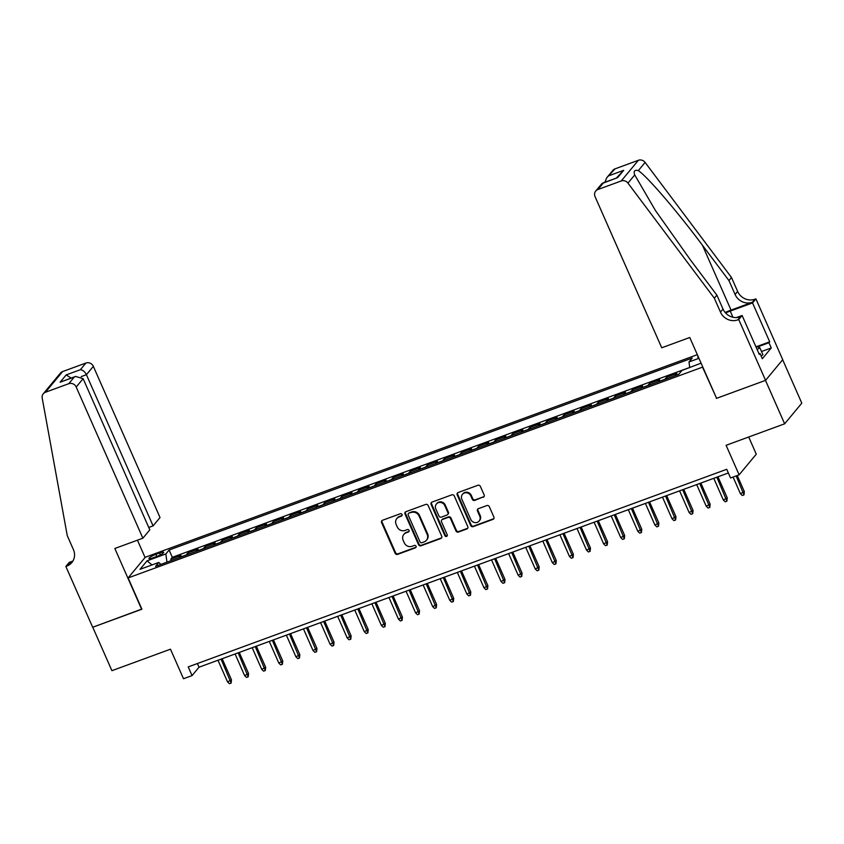 <?xml version="1.0" encoding="UTF-8"?>
<svg xmlns="http://www.w3.org/2000/svg" width="844" height="844" viewBox="0 0 844 844"><rect width="100%" height="100%" fill="white"/><g stroke="black" fill="none" stroke-linecap="round" stroke-linejoin="round"><path stroke-width="1.27" d="M402.05 514.492A1.329 1.224 -140.3 0 0 400.351 513.732L382.522 520.273A1.899 1.751 -140.3 0 0 381.593 522.594L395.14 553.295A1.899 1.751 -140.3 0 0 397.566 554.381L415.396 547.84A1.329 1.224 -140.3 0 0 416.05 546.216A1.329 1.224 -140.3 0 0 414.341 545.456L412.041 546.3A6.066 5.613 -140.3 0 1 404.265 542.819L403.137 540.255A6.066 5.613 -140.3 0 1 406.091 532.828L408.401 531.984A1.329 1.224 -140.3 0 0 409.055 530.359A1.329 1.224 -140.3 0 0 407.346 529.589L405.046 530.443A6.066 5.613 -140.3 0 1 397.26 526.951L396.131 524.398A6.066 5.613 -140.3 0 1 399.096 516.961L401.406 516.117A1.329 1.224 -140.3 0 0 402.05 514.492M698.125 356.442A6.172 1.097 -23.8 0 0 697.724 357.16A6.172 1.097 -23.8 0 0 698.515 357.35M483.222 497.295A1.899 1.751 -140.3 0 0 484.15 494.964L480.352 486.355A1.899 1.751 -140.3 0 0 477.926 485.268L458.123 492.537A1.899 1.751 -140.3 0 0 457.195 494.858L470.73 525.559A1.899 1.751 -140.3 0 0 473.167 526.645L492.97 519.376A1.899 1.751 -140.3 0 0 493.888 517.055L489.309 506.653A1.899 1.751 -140.3 0 0 486.872 505.567L478.4 508.668A1.899 1.751 -140.3 0 0 477.472 510.989L479.751 516.148A5.064 4.695 -140.3 0 1 479.16 521.033A5.064 4.695 -140.3 0 1 470.773 519.45L461.858 499.237A5.064 4.695 -140.3 0 1 462.449 494.352A5.064 4.695 -140.3 0 1 470.836 495.945L472.323 499.31A1.899 1.751 -140.3 0 0 474.75 500.397L483.686 496.736A1.899 1.751 -140.3 0 0 484.129 496.494M716.524 398.178L702.535 367.14L128.119 577.929L141.908 609.21L92.756 627.24L111.914 670.685L170.477 649.194L183.496 678.734L192.052 675.601L188.212 666.908L726.737 469.296L730.566 477.978L739.122 474.845L756.277 454.167L748.702 437.002M716.334 398.41L765.487 380.38L784.646 423.815L726.093 445.305L739.122 474.845M428.161 505.503A1.899 1.751 -140.3 0 0 425.735 504.417L405.932 511.686A1.899 1.751 -140.3 0 0 405.004 514.007L418.55 544.707A1.899 1.751 -140.3 0 0 420.977 545.794L440.779 538.525A1.899 1.751 -140.3 0 0 441.707 536.204L428.161 505.503M432.022 502.106L451.825 494.837A1.899 1.751 -140.3 0 1 454.262 495.934L467.798 526.635A1.899 1.751 -140.3 0 1 466.869 528.956L458.397 532.058A1.899 1.751 -140.3 0 1 455.971 530.971L450.474 518.522A1.899 1.751 -140.3 0 0 448.048 517.435L442.425 519.493A1.899 1.751 -140.3 0 0 441.496 521.814L447.214 534.779A1.329 1.224 -140.3 0 1 447.067 536.056A1.329 1.224 -140.3 0 1 444.862 535.645L431.105 504.427A1.899 1.751 -140.3 0 1 432.022 502.106M782.662 359.755L801.8 403.147L784.646 423.815M678.882 374.156L675.116 375.538L676.814 373.502L666.56 377.257L667.15 378.608M664.724 379.494A7.723 2.553 -110.2 0 1 664.861 379.304L658.025 381.804L659.713 379.768L649.458 383.535L650.059 384.885M647.633 385.771A7.723 2.553 -110.2 0 1 647.77 385.571L640.934 388.082L642.622 386.046L632.367 389.812L632.958 391.152M630.531 392.049A7.723 2.553 -110.2 0 1 630.668 391.848L623.832 394.359L625.52 392.312L615.265 396.079L615.867 397.429M613.44 398.315A7.723 2.553 -110.2 0 1 613.577 398.125L606.741 400.626L608.429 398.59L598.174 402.356L598.765 403.706M596.339 404.592A7.723 2.553 -110.2 0 1 596.476 404.392L589.639 406.903L591.338 404.867L581.073 408.633L581.674 409.973M579.248 410.87A7.723 2.553 -110.2 0 1 579.385 410.669L572.548 413.18L574.236 411.133L563.982 414.9L564.573 416.25M562.146 417.136A7.723 2.553 -110.2 0 1 562.283 416.947L555.447 419.447L557.145 417.411L546.88 421.177L547.482 422.527M545.055 423.414A7.723 2.553 -110.2 0 1 545.192 423.213L538.356 425.724L540.044 423.688L529.789 427.444L530.38 428.794M527.954 429.691A7.723 2.553 -110.2 0 1 528.091 429.49L521.254 432.001L522.953 429.955L512.688 433.721L513.289 435.071M510.863 435.958A7.723 2.553 -110.2 0 1 511 435.757L504.163 438.268L505.851 436.232L495.597 439.998L496.188 441.349M493.761 442.235A7.723 2.553 -110.2 0 1 493.909 442.034L487.062 444.545L488.76 442.509L478.495 446.265L479.097 447.615M476.67 448.512A7.723 2.553 -110.2 0 1 476.807 448.312L469.971 450.823L471.659 448.776L461.404 452.542L461.995 453.893M459.579 454.779A7.723 2.553 -110.2 0 1 459.716 454.578L452.869 457.089L454.568 455.053L444.313 458.819L444.904 460.17M442.478 461.056A7.723 2.553 -110.2 0 1 442.615 460.856L435.778 463.367L437.466 461.33L427.212 465.086L427.802 466.437M425.387 467.333A7.723 2.553 -110.2 0 1 425.524 467.133L418.677 469.644L420.375 467.597L410.121 471.363L410.712 472.714M408.285 473.6A7.723 2.553 -110.2 0 1 408.422 473.4L401.586 475.911L403.274 473.874L393.019 477.641L393.62 478.991M391.194 479.877A7.723 2.553 -110.2 0 1 391.331 479.677L384.495 482.188L386.183 480.152L375.928 483.907L376.519 485.258M374.092 486.155A7.723 2.553 -110.2 0 1 374.23 485.954L367.393 488.465L369.081 486.418L358.827 490.185L359.428 491.535M357.001 492.421A7.723 2.553 -110.2 0 1 357.139 492.221L350.302 494.732L351.99 492.696L341.736 496.462L342.326 497.802M339.9 498.698A7.723 2.553 -110.2 0 1 340.037 498.498L333.201 501.009L334.899 498.962L324.634 502.729L325.235 504.079M322.809 504.965A7.723 2.553 -110.2 0 1 322.946 504.775L316.11 507.276L317.798 505.239L307.543 509.006L308.134 510.356M305.707 511.242A7.723 2.553 -110.2 0 1 305.844 511.042L299.008 513.553L300.707 511.517L290.442 515.283L291.043 516.623M288.616 517.52A7.723 2.553 -110.2 0 1 288.753 517.319L281.917 519.83L283.605 517.783L273.351 521.55L273.941 522.9M271.515 523.786A7.723 2.553 -110.2 0 1 271.652 523.596L264.816 526.097L266.514 524.061L256.249 527.827L256.85 529.177M254.424 530.064A7.723 2.553 -110.2 0 1 254.561 529.863L247.725 532.374L249.413 530.338L239.158 534.104L239.749 535.444M237.322 536.341A7.723 2.553 -110.2 0 1 237.47 536.14L230.623 538.651L232.322 536.605L222.056 540.371L222.658 541.721M220.231 542.608A7.723 2.553 -110.2 0 1 220.368 542.418L213.532 544.918L215.22 542.882L204.965 546.648L205.556 547.999M203.14 548.885A7.723 2.553 -110.2 0 1 203.277 548.684L196.43 551.195L198.129 549.159L187.874 552.915L186.176 554.962A7.723 2.553 69.8 0 0 186.039 555.162M188.465 554.265L187.874 552.915M152.986 557.842L156.752 556.46A5.982 1.066 -23.8 0 0 163.662 552.314A5.982 1.066 -23.8 0 0 159.621 552.999L155.866 554.381A5.982 1.066 -23.8 0 0 148.955 558.528A5.982 1.066 -23.8 0 0 152.986 557.842M697.334 354.67L145.273 557.251L128.119 577.929M689.738 367.604L688.999 361.96L692.238 358.056L169.106 550.024L165.867 553.938L166.943 562.167M688.999 361.96L698.948 358.31M701.079 363.163L681.952 370.463L678.703 374.367L155.57 566.345L158.809 562.431L140.009 569.331L147.056 560.838L165.867 553.938M689.717 367.457L172.324 557.325L170.773 559.192L181.027 555.426L179.339 557.473A7.723 2.553 69.8 0 0 179.202 557.673M203.277 548.684L204.965 546.648M220.368 542.418L222.056 540.371M237.47 536.14L239.158 534.104M254.561 529.863L256.249 527.827M271.652 523.596L273.351 521.55M288.753 517.319L290.442 515.283M305.844 511.042L307.543 509.006M322.946 504.775L324.634 502.729M340.037 498.498L341.736 496.462M357.139 492.221L358.827 490.185M374.23 485.954L375.928 483.907M391.331 479.677L393.019 477.641M408.422 473.4L410.121 471.363M425.524 467.133L427.212 465.086M442.615 460.856L444.313 458.819M459.716 454.578L461.404 452.542M476.807 448.312L478.495 446.265M493.909 442.034L495.597 439.998M511 435.757L512.688 433.721M528.091 429.49L529.789 427.444M545.192 423.213L546.88 421.177M562.283 416.947L563.982 414.9M579.385 410.669L581.073 408.633M596.476 404.392L598.174 402.356M613.577 398.125L615.265 396.079M630.668 391.848L632.367 389.812M647.77 385.571L649.458 383.535M664.861 379.304L666.56 377.257M192.052 675.601L199.005 667.214L728.361 472.967M197.39 663.542L199.005 667.214M171.364 560.543L170.773 559.192M172.324 557.325L169.106 550.024M160.866 564.393L158.809 562.431M151.994 564.931L147.056 560.838M402.082 515.452A1.329 1.224 -140.3 0 1 401.871 515.557L399.56 516.401A6.066 5.613 -140.3 0 0 397.302 517.994L396.838 518.554M403.833 534.41L404.297 533.851A6.066 5.613 -140.3 0 1 406.555 532.269L408.865 531.425A1.329 1.224 -140.3 0 0 409.087 531.319M382.079 520.516A1.899 1.751 -140.3 0 0 382.058 522.035L395.604 552.736A1.899 1.751 -140.3 0 0 398.03 553.822L415.86 547.281A1.329 1.224 -140.3 0 0 416.081 547.176M405.489 511.928A1.899 1.751 -140.3 0 0 405.468 513.447L419.014 544.148A1.899 1.751 -140.3 0 0 421.441 545.235L441.243 537.966A1.899 1.751 -140.3 0 0 441.686 537.723M408.834 513.395A1.329 1.224 -140.3 0 0 408.179 515.019L420.069 541.964A1.329 1.224 -140.3 0 0 421.768 542.734L424.205 541.837A6.066 5.613 -140.3 0 0 427.169 534.41L419.046 515.99A6.066 5.613 -140.3 0 0 411.26 512.498L409.298 512.836A1.329 1.224 -140.3 0 0 408.802 513.184L408.338 513.743M426.463 540.255L426.927 539.696A6.066 5.613 -140.3 0 0 427.634 533.851L427.169 534.41M409.298 512.836L411.724 511.939A6.066 5.613 -140.3 0 1 419.51 515.431L427.634 533.851M441.718 519.988L442.182 519.429A1.899 1.751 -140.3 0 1 442.889 518.933L448.512 516.876A1.899 1.751 -140.3 0 1 450.939 517.963L456.435 530.412A1.899 1.751 -140.3 0 0 458.862 531.498L467.333 528.397A1.899 1.751 -140.3 0 0 467.776 528.154M431.579 502.349A1.899 1.751 -140.3 0 0 431.569 503.868L445.326 535.085A1.329 1.224 -140.3 0 0 447.246 535.74M444.777 505.598A5.064 4.695 -140.3 0 0 436.39 504.016A5.064 4.695 -140.3 0 0 435.799 508.9L438.943 516.022A1.899 1.751 -140.3 0 0 441.37 517.108L446.993 515.04A1.899 1.751 -140.3 0 0 447.921 512.719L444.777 505.598L445.242 505.039A5.064 4.695 -140.3 0 0 436.854 503.457L436.39 504.016M447.7 514.545L448.164 513.985A1.899 1.751 -140.3 0 0 448.386 512.16L447.921 512.719M445.242 505.039L448.386 512.16M462.449 494.352L462.913 493.793A5.064 4.695 -140.3 0 1 471.3 495.386L472.788 498.751A1.899 1.751 -140.3 0 0 475.214 499.838L483.686 496.736M479.16 521.033L479.624 520.474A5.064 4.695 -140.3 0 0 480.215 515.589L479.751 516.148M477.957 508.911A1.899 1.751 -140.3 0 0 477.936 510.43L480.215 515.589M457.68 492.78A1.899 1.751 -140.3 0 0 457.659 494.299L471.195 525A1.899 1.751 -140.3 0 0 473.632 526.086L493.434 518.817A1.899 1.751 -140.3 0 0 493.877 518.575M231.456 679.789L231.129 683.081L229.41 683.714L227.553 681.92L231.456 679.789L222.162 658.721M231.129 683.081L221.065 659.122M227.553 681.92L217.984 660.251M755.665 346.209L759.874 347.791L762.934 354.744L761.077 355.925M759.874 347.791L757.131 349.532M148.755 527.468L153.091 525.875L160.022 517.52L93.346 366.349L86.415 374.704L81.224 376.614M153.091 525.875L86.415 374.704C84.79 371.571 82.786 369.904 80.38 369.693L85.919 363.026L62.583 371.582L45.428 392.26A5.792 5.37 -140.3 0 0 42.2 398.051L67.267 535.655L73.396 549.56A13.515 12.523 39.7 0 1 71.824 562.579A13.515 12.523 39.7 0 1 66.792 566.113L65.853 566.461L92.671 627.271L141.845 609.062M141.655 609.305L114.837 548.484L142.868 538.198L76.192 387.027A5.792 5.37 -140.3 0 0 68.765 383.693L45.428 392.26M65.853 566.461L69.219 562.41L72.763 561.102M145.073 557.494L137.445 540.181M142.868 538.198L149.799 529.842L83.123 378.671L76.192 387.027M43.276 393.779L60.43 373.101A5.792 5.37 39.7 0 1 62.583 371.582M85.919 363.026A5.792 5.37 39.7 0 1 93.346 366.349M72.964 560.943A13.515 12.523 39.7 0 1 69.335 563.053L66.792 566.113M68.765 383.693L74.304 377.015L75.58 376.435L83.123 378.671M74.304 377.015L60.114 382.226L75.58 376.435M60.114 382.226L66.191 374.905L71.16 378.059M661.728 347.791L595.052 196.62A5.792 5.37 -140.3 0 1 597.89 189.531L621.226 180.964L638.38 160.286A5.792 5.37 39.7 0 1 645.111 162.428L731.505 277.528L737.635 291.433A13.515 12.523 -140.3 0 0 754.958 299.198L755.907 298.86L782.726 359.671L765.571 380.349L716.588 398.326L689.77 337.505L661.728 347.791M731.505 277.528L728.963 280.588L702.472 245.298C677.278 211.411 646.979 176.143 638.317 170.604C634.561 169.665 633.369 171.11 634.73 174.93L655.461 210.546L690.392 259.857L716.883 295.147L723.013 309.041A13.515 12.523 -140.3 0 0 740.346 316.817L737.804 319.876L738.743 319.528L765.571 380.349M716.883 295.147L714.341 298.206L720.47 312.101A13.515 12.523 -140.3 0 0 737.804 319.876M702.472 245.298L731.052 310.107L752.426 302.257A13.515 12.523 -140.3 0 1 735.092 294.493L728.963 280.588M615.044 168.853L606.688 177.841L612.881 170.372A5.792 5.37 39.7 0 1 615.044 168.853L638.38 160.286M634.73 174.93L627.947 183.106L714.341 298.206M756.699 346.599L769.707 341.831L768.968 342.727L757.543 346.916M759.041 353.868L760.022 353.509L762.311 358.721L771.268 347.939L768.968 342.727M760.022 353.509L759.273 354.406L742.108 315.477L738.743 319.528M755.907 298.86L752.542 302.912L730.229 311.098A21.712 3.872 -23.8 0 0 725.566 312.934M769.707 341.831L752.542 302.912M731.052 310.107A25.141 4.484 -23.8 0 0 725.133 312.449M736.39 317.576L742.108 315.477M627.947 183.106A5.792 5.37 -140.3 0 0 621.226 180.964M771.268 347.939L761.51 351.515M606.688 177.841L604.884 182.209M609.505 175.531L623.695 170.33L616.458 177.957M623.695 170.33L617.618 177.641L601.93 183.57L595.727 191.05M617.618 177.641L602.764 182.99M248.558 673.512L248.22 676.804L246.511 677.437L244.644 675.654L248.558 673.512L239.263 652.444M248.22 676.804L238.166 652.845M244.644 675.654L235.086 653.973M265.649 667.245L265.311 670.537L263.602 671.159L261.745 669.376L265.649 667.245L256.354 646.166M265.311 670.537L255.257 646.578M261.745 669.376L252.177 647.707M282.751 660.968L282.413 664.26L280.704 664.893L278.837 663.099L282.751 660.968L273.456 639.9M282.413 664.26L272.359 640.301M278.837 663.099L269.278 641.429M299.842 654.691L299.504 657.993L297.795 658.615L295.928 656.832L299.842 654.691L290.547 633.622M299.504 657.993L289.45 634.023M295.928 656.832L286.369 635.152M316.943 648.424L316.606 651.716L314.896 652.338L313.029 650.555L316.943 648.424L307.649 627.345M316.606 651.716L306.541 627.757M313.029 650.555L303.471 628.885M334.034 642.147L333.697 645.438L331.987 646.071L330.12 644.288L334.034 642.147L324.74 621.078M333.697 645.438L323.642 621.479M330.12 644.288L320.562 622.608M351.136 635.88L350.798 639.172L349.089 639.794L347.222 638.011L351.136 635.88L341.841 614.801M350.798 639.172L340.733 615.202M347.222 638.011L337.663 616.331M368.227 629.603L367.889 632.894L366.18 633.517L364.313 631.734L368.227 629.603L358.932 608.524M367.889 632.894L357.835 608.935M364.313 631.734L354.754 610.064M385.328 623.326L384.991 626.617L383.281 627.25L381.414 625.467L385.328 623.326L376.034 602.257M384.991 626.617L374.926 602.658M381.414 625.467L371.856 603.787M402.419 617.059L402.082 620.351L400.373 620.973L398.505 619.19L402.419 617.059L393.125 595.98M402.082 620.351L392.027 596.381M398.505 619.19L388.947 597.51M419.521 610.782L419.183 614.073L417.474 614.696L415.607 612.913L419.521 610.782L410.226 589.703M419.183 614.073L409.118 590.114M415.607 612.913L406.048 591.243M436.612 604.504L436.274 607.796L434.565 608.429L432.698 606.646L436.612 604.504L427.317 583.436M436.274 607.796L426.22 583.837M432.698 606.646L423.139 584.966M453.703 598.238L453.376 601.529L451.667 602.152L449.799 600.369L453.703 598.238L444.408 577.159M453.376 601.529L443.311 577.56M449.799 600.369L440.241 578.689M470.804 591.961L470.467 595.252L468.758 595.875L466.89 594.092L470.804 591.961L461.51 570.882M470.467 595.252L460.413 571.293M466.89 594.092L457.332 572.422M487.895 585.683L487.558 588.975L485.849 589.608L483.992 587.825L487.895 585.683L478.601 564.615M487.558 588.975L477.504 565.016M483.992 587.825L474.423 566.145M504.997 579.417L504.659 582.708L502.95 583.331L501.083 581.548L504.997 579.417L495.702 558.338M504.659 582.708L494.605 558.739M501.083 581.548L491.524 559.867M522.088 573.139L521.75 576.431L520.041 577.064L518.184 575.27L522.088 573.139L512.793 552.071M521.75 576.431L511.696 552.472M518.184 575.27L508.615 553.601M539.189 566.862L538.852 570.154L537.143 570.787L535.275 569.004L539.189 566.862L529.895 545.794M538.852 570.154L528.798 546.195M535.275 569.004L525.717 547.323M556.28 560.595L555.943 563.887L554.234 564.509L552.366 562.726L556.28 560.595L546.986 539.516M555.943 563.887L545.889 539.928M552.366 562.726L542.808 541.057M573.382 554.318L573.044 557.61L571.335 558.243L569.468 556.449L573.382 554.318L564.087 533.25M573.044 557.61L562.98 533.651M569.468 556.449L559.91 534.779M590.473 548.041L590.135 551.332L588.426 551.965L586.559 550.183L590.473 548.041L581.178 526.972M590.135 551.332L580.081 527.373M586.559 550.183L577.001 528.502M607.574 541.774L607.237 545.066L605.528 545.688L603.66 543.905L607.574 541.774L598.28 520.695M607.237 545.066L597.172 521.107M603.66 543.905L594.102 522.236M624.665 535.497L624.328 538.788L622.619 539.421L620.751 537.628L624.665 535.497L615.371 514.429M624.328 538.788L614.274 514.829M620.751 537.628L611.193 515.958M641.767 529.22L641.429 532.522L639.72 533.144L637.853 531.361L641.767 529.22L632.472 508.151M641.429 532.522L631.365 508.552M637.853 531.361L628.295 509.681M658.858 522.953L658.52 526.245L656.811 526.867L654.944 525.084L658.858 522.953L649.563 501.874M658.52 526.245L648.466 502.286M654.944 525.084L645.386 503.414M675.96 516.676L675.622 519.967L673.913 520.6L672.046 518.817L675.96 516.676L666.665 495.607M675.622 519.967L665.557 496.008M672.046 518.817L662.487 497.137M693.051 510.409L692.713 513.701L691.004 514.323L689.137 512.54L693.051 510.409L683.756 489.33M692.713 513.701L682.659 489.731M689.137 512.54L679.578 490.86M710.142 504.132L709.815 507.423L708.095 508.046L706.238 506.263L710.142 504.132L700.847 483.053M709.815 507.423L699.75 483.464M706.238 506.263L696.68 484.593M727.243 497.854L726.906 501.146L725.196 501.779L723.329 499.996L727.243 497.854L717.949 476.786M726.906 501.146L716.851 477.187M723.329 499.996L713.771 478.316M744.334 491.588L743.997 494.879L742.287 495.502L740.431 493.719L744.334 491.588L737.255 475.531M743.997 494.879L736.158 475.932M740.431 493.719L733.077 477.06M186.176 554.962L179.339 557.473M156.773 556.449L155.866 554.381M160.434 554.835L159.621 552.999M399.56 516.401L399.096 516.961M408.865 531.425L408.401 531.984M406.555 532.269L406.091 532.828M415.86 547.281L415.396 547.84M398.03 553.822L397.566 554.381M395.604 552.736L395.14 553.295M382.058 522.035L381.593 522.594M401.871 515.557L401.406 516.117M441.243 537.966L440.779 538.525M421.441 545.235L420.977 545.794M419.014 544.148L418.55 544.707M405.468 513.447L405.004 514.007M419.51 515.431L419.046 515.99M411.724 511.939L411.26 512.498M467.333 528.397L466.869 528.956M458.862 531.498L458.397 532.058M456.435 530.412L455.971 530.971M450.939 517.963L450.474 518.522M448.512 516.876L448.048 517.435M442.889 518.933L442.425 519.493M445.326 535.085L444.862 535.645M431.569 503.868L431.105 504.427M475.214 499.838L474.75 500.397M472.788 498.751L472.323 499.31M471.3 495.386L470.836 495.945M477.936 510.43L477.472 510.989M493.434 518.817L492.97 519.376M473.632 526.086L473.167 526.645M471.195 525L470.73 525.559M457.659 494.299L457.195 494.858M66.191 374.905L80.38 369.693M723.013 309.041L720.47 312.101M735.092 294.493L737.635 291.433M603.428 182.853L597.89 189.531M645.111 162.428L638.317 170.604M752.426 302.257L754.958 299.198M732.94 317.238L730.229 311.098"/></g></svg>

